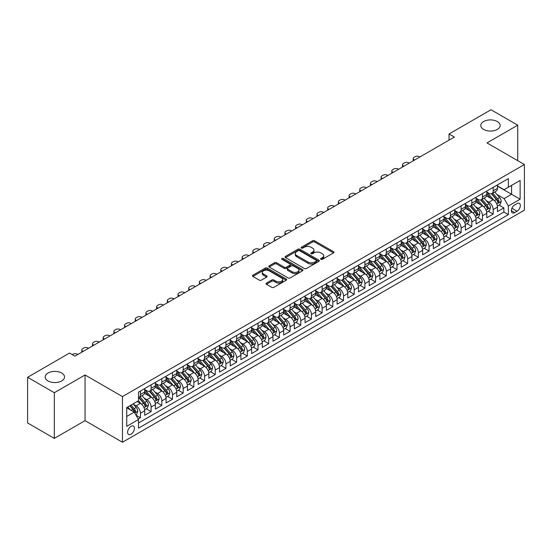 <?xml version="1.0" encoding="UTF-8"?>
<svg xmlns="http://www.w3.org/2000/svg" width="552" height="552" viewBox="0 0 552 552"><rect width="100%" height="100%" fill="white"/><g stroke="black" fill="none" stroke-linecap="round" stroke-linejoin="round"><path stroke-width="0.83" d="M320.898 259.337A1.042 0.6 0 0 0 322.368 259.337L333.518 252.906A1.483 0.856 0 0 0 333.953 252.298A1.483 0.856 0 0 0 333.518 251.691L314.633 240.789A1.483 0.856 0 0 0 312.529 240.789L301.385 247.22A1.042 0.6 0 0 0 301.082 247.648A1.042 0.6 0 0 0 301.385 248.069A1.042 0.6 0 0 0 302.855 248.069L304.297 247.241A4.747 2.739 0 0 1 311.011 247.241L312.584 248.145A4.747 2.739 0 0 1 313.978 250.084A4.747 2.739 0 0 1 312.584 252.022L311.142 252.857A1.042 0.6 0 0 0 310.838 253.278A1.042 0.6 0 0 0 311.142 253.706A1.042 0.6 0 0 0 312.611 253.706L314.053 252.871A4.747 2.739 0 0 1 320.767 252.871L322.34 253.782A4.747 2.739 0 0 1 323.734 255.721A4.747 2.739 0 0 1 322.34 257.66L320.898 258.488A1.042 0.6 0 0 0 320.595 258.916A1.042 0.6 0 0 0 320.898 259.337L320.898 258.488M61.7 373.035A9.674 5.589 0 0 0 51.157 371.82A9.674 5.589 0 0 0 45.181 376.981A9.674 5.589 0 0 0 48.017 380.935A9.674 5.589 0 0 0 58.56 382.143A9.674 5.589 0 0 0 64.536 376.981A9.674 5.589 0 0 0 61.7 373.035M497.304 121.543A9.674 5.589 0 0 0 486.76 120.329A9.674 5.589 0 0 0 480.785 125.49A9.674 5.589 0 0 0 483.621 129.437A9.674 5.589 0 0 0 494.164 130.651A9.674 5.589 0 0 0 500.133 125.49A9.674 5.589 0 0 0 497.304 121.543M131.024 434.224A4.837 2.794 120 0 0 134.184 429.96A4.837 2.794 120 0 0 133.439 426.082A4.837 2.794 120 0 0 131.024 426.323A4.837 2.794 120 0 0 127.864 430.588A4.837 2.794 120 0 0 128.602 434.465A4.837 2.794 120 0 0 131.024 434.224M266.471 283.072A1.483 0.856 0 0 0 266.036 283.673A1.483 0.856 0 0 0 266.471 284.28L271.77 287.344A1.483 0.856 0 0 0 273.868 287.344L286.246 280.195A1.483 0.856 0 0 0 286.681 279.588A1.483 0.856 0 0 0 286.246 278.981L267.361 268.079A1.483 0.856 0 0 0 265.264 268.079L252.885 275.227A1.483 0.856 0 0 0 252.45 275.834A1.483 0.856 0 0 0 252.885 276.435L259.281 280.133A1.483 0.856 0 0 0 261.379 280.133L266.678 277.076A1.483 0.856 0 0 0 267.113 276.469A1.483 0.856 0 0 0 266.678 275.862L263.504 274.027A3.967 2.291 0 0 1 262.345 272.412A3.967 2.291 0 0 1 264.794 270.294A3.967 2.291 0 0 1 269.121 270.79L281.554 277.966A3.967 2.291 0 0 1 282.714 279.588A3.967 2.291 0 0 1 280.264 281.706A3.967 2.291 0 0 1 275.938 281.209L273.868 280.009A1.483 0.856 0 0 0 271.77 280.009L266.471 283.072L266.471 284.28L271.77 281.244L271.77 280.009M85.056 374.974L54.324 392.72L27.6 377.292L27.6 422.963L54.324 438.392L85.056 420.645L122.468 442.249L122.468 396.577L85.056 374.974L85.056 420.645M517.721 160.666L517.721 125.18L486.988 142.927L524.4 164.524L122.468 396.577M517.721 125.18L490.997 109.751L449.038 133.977L449.038 140.146M27.6 377.292L69.559 353.066L74.899 356.15L454.386 137.062L449.038 133.977M304.4 268.5A1.483 0.856 0 0 0 306.498 268.5L318.877 261.351A1.483 0.856 0 0 0 319.311 260.744A1.483 0.856 0 0 0 318.877 260.144L299.991 249.235A1.483 0.856 0 0 0 297.894 249.235L285.515 256.383A1.483 0.856 0 0 0 285.08 256.99A1.483 0.856 0 0 0 285.515 257.598L304.4 268.5M282.307 259.564A1.042 0.6 0 0 1 283.362 259.709L283.362 258.474L302.565 269.562A1.483 0.856 0 0 1 303 270.169A1.483 0.856 0 0 1 302.565 270.77L290.179 277.918A1.483 0.856 0 0 1 288.082 277.918L269.197 267.016L274.496 263.98L274.496 262.745L269.197 265.809A1.483 0.856 0 0 0 268.762 266.409A1.483 0.856 0 0 0 269.197 267.016L269.197 265.809M274.496 263.98A1.483 0.856 0 0 1 276.593 263.98L276.593 262.745A1.483 0.856 0 0 0 274.496 262.745M276.593 262.745L284.252 267.168A1.483 0.856 0 0 0 286.35 267.168L289.869 265.139A1.483 0.856 0 0 0 290.304 264.532A1.483 0.856 0 0 0 289.869 263.925L281.893 259.323A1.042 0.6 0 0 1 281.589 258.902A1.042 0.6 0 0 1 282.231 258.343A1.042 0.6 0 0 1 283.362 258.474M138.214 419.03L140.429 417.747L135.992 415.187M133.467 404.285L136.151 405.837A6.044 3.491 60 0 1 140.429 413.241L144.707 410.771L144.707 415.276L151.117 411.578L146.252 408.77M144.162 398.116L146.846 399.662A6.044 3.491 60 0 1 151.117 407.072L155.395 404.602L155.395 409.108L161.805 405.403L156.947 402.594M154.85 391.941L157.534 393.493A6.044 3.491 60 0 1 161.805 400.897L166.083 398.427L166.083 402.932L172.5 399.234L167.635 396.426M165.538 385.772L168.222 387.318A6.044 3.491 60 0 1 172.5 394.728L176.771 392.258L176.771 396.764L183.188 393.058L178.324 390.25M176.226 379.597L178.91 381.149A6.044 3.491 60 0 1 183.188 388.553L187.466 386.083L187.466 390.588L193.876 386.89L189.012 384.082M186.914 373.428L189.598 374.974A6.044 3.491 60 0 1 193.876 382.384L198.154 379.914L198.154 384.42L204.564 380.714L199.7 377.906M197.609 367.252L200.293 368.805A6.044 3.491 60 0 1 204.564 376.209L208.842 373.745L208.842 378.251L215.259 374.546L210.395 371.737M208.297 361.084L210.981 362.636A6.044 3.491 60 0 1 215.259 370.04L219.53 367.57L219.53 372.076L225.947 368.37L221.083 365.562M218.985 354.915L221.669 356.461A6.044 3.491 60 0 1 225.947 363.871L230.218 361.401L230.218 365.907L236.635 362.202L231.771 359.393M229.673 348.74L232.357 350.292A6.044 3.491 60 0 1 236.635 357.696L240.913 355.226L240.913 359.731L247.324 356.033L242.459 353.225M240.368 342.571L243.052 344.117A6.044 3.491 60 0 1 247.324 351.527L251.602 349.057L251.602 353.563L258.012 349.858L253.154 347.049M251.056 336.396L253.741 337.948A6.044 3.491 60 0 1 258.012 345.352L262.29 342.882L262.29 347.387L268.707 343.689L263.842 340.881M261.745 330.227L264.429 331.773A6.044 3.491 60 0 1 268.707 339.183L272.978 336.713L272.978 341.219L279.395 337.513L274.53 334.705M272.433 324.052L275.117 325.604A6.044 3.491 60 0 1 279.395 333.008L283.673 330.544L283.673 335.05L290.083 331.345L285.218 328.537M283.121 317.883L285.805 319.435A6.044 3.491 60 0 1 290.083 326.839L294.361 324.369L294.361 328.875L300.771 325.169L295.906 322.361M293.816 311.714L296.5 313.26A6.044 3.491 60 0 1 300.771 320.664L305.049 318.2L305.049 322.706L311.466 319.001L306.601 316.192M304.504 305.539L307.188 307.091A6.044 3.491 60 0 1 311.466 314.495L315.737 312.025L315.737 316.531L322.154 312.832L317.29 310.024M315.192 299.37L317.876 300.916A6.044 3.491 60 0 1 322.154 308.327L326.425 305.856L326.425 310.362L332.842 306.657L327.978 303.848M325.88 293.195L328.564 294.747A6.044 3.491 60 0 1 332.842 302.151L337.12 299.681L337.12 304.186L343.53 300.488L338.666 297.68M336.575 287.026L339.259 288.572A6.044 3.491 60 0 1 343.53 295.982L347.808 293.512L347.808 298.018L354.218 294.313L349.361 291.504M347.263 280.851L349.947 282.403A6.044 3.491 60 0 1 354.218 289.807L358.496 287.344L358.496 291.842L364.913 288.144L360.049 285.336M357.951 274.682L360.635 276.235A6.044 3.491 60 0 1 364.913 283.638L369.184 281.168L369.184 285.674L375.601 281.968L370.737 279.16M368.639 268.513L371.323 270.059A6.044 3.491 60 0 1 375.601 277.463L379.879 275L379.879 279.505L386.29 275.8L381.425 272.992M379.327 262.338L382.012 263.89A6.044 3.491 60 0 1 386.29 271.294L390.568 268.824L390.568 273.33L396.978 269.631L392.113 266.823M390.022 256.169L392.707 257.715A6.044 3.491 60 0 1 396.978 265.126L401.256 262.655L401.256 267.161L407.673 263.456L402.808 260.647M400.711 249.994L403.395 251.546A6.044 3.491 60 0 1 407.673 258.95L411.944 256.48L411.944 260.986L418.361 257.287L413.496 254.479M411.399 243.825L414.083 245.371A6.044 3.491 60 0 1 418.361 252.781L422.632 250.311L422.632 254.817L429.049 251.112L424.184 248.303M422.087 237.65L424.771 239.202A6.044 3.491 60 0 1 429.049 246.606L433.327 244.143L433.327 248.642L439.737 244.943L434.872 242.135M432.782 231.481L435.459 233.034A6.044 3.491 60 0 1 439.737 240.437L444.015 237.967L444.015 242.473L450.425 238.768L445.561 235.959M443.47 225.313L446.154 226.858A6.044 3.491 60 0 1 450.425 234.262L454.703 231.799L454.703 236.304L461.12 232.599L456.256 229.791M454.158 219.137L456.842 220.69A6.044 3.491 60 0 1 461.12 228.093L465.391 225.623L465.391 230.129L471.808 226.423L466.944 223.622M464.846 212.968L467.53 214.514A6.044 3.491 60 0 1 471.808 221.925L476.086 219.454L476.086 223.96L482.496 220.255L477.632 217.447M475.534 206.793L478.218 208.345A6.044 3.491 60 0 1 482.496 215.749L486.774 213.279L486.774 217.785L493.184 214.086L493.184 209.581A6.044 3.491 -120 0 0 488.913 202.17L486.229 200.624M488.32 211.278L493.184 214.086M144.707 410.771A6.044 3.491 -120 0 0 140.429 403.367L137.22 401.518M155.395 404.602A6.044 3.491 -120 0 0 151.117 397.192L144.507 393.376M166.083 398.427A6.044 3.491 -120 0 0 161.805 391.023L155.195 387.207M176.771 392.258A6.044 3.491 -120 0 0 172.5 384.854L165.89 381.032M187.466 386.083A6.044 3.491 -120 0 0 183.188 378.679L176.578 374.863M198.154 379.914A6.044 3.491 -120 0 0 193.876 372.51L187.266 368.695M208.842 373.745A6.044 3.491 -120 0 0 204.564 366.335L197.954 362.519M219.53 367.57A6.044 3.491 -120 0 0 215.259 360.166L208.642 356.351M230.218 361.401A6.044 3.491 -120 0 0 225.947 353.991L219.337 350.175M240.913 355.226A6.044 3.491 -120 0 0 236.635 347.822L230.025 344.006M251.602 349.057A6.044 3.491 -120 0 0 247.324 341.653L240.713 337.831M262.29 342.882A6.044 3.491 -120 0 0 258.012 335.478L251.401 331.662M272.978 336.713A6.044 3.491 -120 0 0 268.707 329.309L262.096 325.494M283.673 330.544A6.044 3.491 -120 0 0 279.395 323.134L272.785 319.318M294.361 324.369A6.044 3.491 -120 0 0 290.083 316.965L283.473 313.15M305.049 318.2A6.044 3.491 -120 0 0 300.771 310.79L294.161 306.974M315.737 312.025A6.044 3.491 -120 0 0 311.466 304.621L304.849 300.805M326.425 305.856A6.044 3.491 -120 0 0 322.154 298.453L315.544 294.63M337.12 299.681A6.044 3.491 -120 0 0 332.842 292.277L326.232 288.461M347.808 293.512A6.044 3.491 -120 0 0 343.53 286.108L336.92 282.293M358.496 287.344A6.044 3.491 -120 0 0 354.218 279.933L347.608 276.117M369.184 281.168A6.044 3.491 -120 0 0 364.913 273.764L358.303 269.949M379.879 275A6.044 3.491 -120 0 0 375.601 267.589L368.991 263.773M390.568 268.824A6.044 3.491 -120 0 0 386.29 261.42L379.679 257.605M401.256 262.655A6.044 3.491 -120 0 0 396.978 255.245L390.367 251.429M411.944 256.48A6.044 3.491 -120 0 0 407.673 249.076L401.056 245.26M422.632 250.311A6.044 3.491 -120 0 0 418.361 242.908L411.751 239.085M433.327 244.143A6.044 3.491 -120 0 0 429.049 236.732L422.439 232.916M444.015 237.967A6.044 3.491 -120 0 0 439.737 230.563L433.127 226.748M454.703 231.799A6.044 3.491 -120 0 0 450.425 224.388L443.815 220.572M465.391 225.623A6.044 3.491 -120 0 0 461.12 218.219L454.51 214.404M476.086 219.454A6.044 3.491 -120 0 0 471.808 212.044L465.198 208.228M486.774 213.279A6.044 3.491 -120 0 0 482.496 205.875L475.886 202.06M517.024 203.591L514.671 204.951A4.685 2.705 120 0 0 511.614 209.077A4.685 2.705 120 0 0 512.332 212.837A4.685 2.705 120 0 0 514.671 212.603L517.024 211.243A4.685 2.705 120 0 0 520.087 207.117A4.685 2.705 120 0 0 519.37 203.357A4.685 2.705 120 0 0 517.024 203.591M122.468 442.249L524.4 210.195L524.4 164.524M126.746 416.449L134.226 412.13L138.504 419.534L138.504 428.179L508.364 214.638L508.364 205.999L504.086 198.596L496.917 194.449M138.504 419.534L126.746 426.323L126.746 407.562L138.504 400.773L138.504 392.134L508.364 178.6L508.364 187.238L520.122 180.449L520.122 199.21L508.364 205.999M144.707 389.539L146.846 390.775A6.044 3.491 60 0 0 149.868 391.078L154.139 388.608A6.044 3.491 -120 0 0 155.395 385.841L155.395 382.384M155.395 383.371L157.534 384.606A6.044 3.491 60 0 0 160.556 384.903L164.834 382.432A6.044 3.491 -120 0 0 166.083 379.666L166.083 376.209M166.083 377.195L168.222 378.43A6.044 3.491 60 0 0 171.244 378.734L175.522 376.264A6.044 3.491 -120 0 0 176.771 373.497L176.771 370.04M176.771 371.027L178.91 372.262A6.044 3.491 60 0 0 181.932 372.559L186.21 370.095A6.044 3.491 -120 0 0 187.466 367.322L187.466 363.865M187.466 364.858L189.598 366.086A6.044 3.491 60 0 0 192.627 366.39L196.898 363.92A6.044 3.491 -120 0 0 198.154 361.153L198.154 357.696M198.154 358.683L200.293 359.918A6.044 3.491 60 0 0 203.315 360.214L207.593 357.751A6.044 3.491 -120 0 0 208.842 354.977L208.842 351.527M208.842 352.514L210.981 353.749A6.044 3.491 60 0 0 214.003 354.046L218.281 351.576A6.044 3.491 -120 0 0 219.53 348.809L219.53 345.352M219.53 346.339L221.669 347.574A6.044 3.491 60 0 0 224.692 347.877L228.97 345.407A6.044 3.491 -120 0 0 230.218 342.64L230.218 339.183M230.218 340.17L232.357 341.405A6.044 3.491 60 0 0 235.38 341.702L239.658 339.232A6.044 3.491 -120 0 0 240.913 336.465L240.913 333.008M240.913 333.994L243.052 335.23A6.044 3.491 60 0 0 246.075 335.533L250.346 333.063A6.044 3.491 -120 0 0 251.602 330.296L251.602 326.839M251.602 327.826L253.741 329.061A6.044 3.491 60 0 0 256.763 329.358L261.041 326.894A6.044 3.491 -120 0 0 262.29 324.121L262.29 320.664M262.29 321.657L264.429 322.885A6.044 3.491 60 0 0 267.451 323.189L271.729 320.719A6.044 3.491 -120 0 0 272.978 317.952L272.978 314.495M272.978 315.482L275.117 316.717A6.044 3.491 60 0 0 278.139 317.014L282.417 314.55A6.044 3.491 -120 0 0 283.673 311.776L283.673 308.327M283.673 309.313L285.805 310.548A6.044 3.491 60 0 0 288.834 310.845L293.105 308.375A6.044 3.491 -120 0 0 294.361 305.608L294.361 302.151M294.361 303.138L296.5 304.373A6.044 3.491 60 0 0 299.522 304.676L303.793 302.206A6.044 3.491 -120 0 0 305.049 299.439L305.049 295.982M305.049 296.969L307.188 298.204A6.044 3.491 60 0 0 310.21 298.501L314.488 296.031A6.044 3.491 -120 0 0 315.737 293.264L315.737 289.807M315.737 290.794L317.876 292.029A6.044 3.491 60 0 0 320.898 292.332L325.176 289.862A6.044 3.491 -120 0 0 326.425 287.095L326.425 283.638M326.425 284.625L328.564 285.86A6.044 3.491 60 0 0 331.586 286.157L335.864 283.687A6.044 3.491 -120 0 0 337.12 280.92L337.12 277.463M337.12 278.456L339.259 279.685A6.044 3.491 60 0 0 342.281 279.988L346.552 277.518A6.044 3.491 -120 0 0 347.808 274.751L347.808 271.294M347.808 272.281L349.947 273.516A6.044 3.491 60 0 0 352.969 273.813L357.247 271.349A6.044 3.491 -120 0 0 358.496 268.576L358.496 265.126M358.496 266.112L360.635 267.347A6.044 3.491 60 0 0 363.658 267.644L367.936 265.174A6.044 3.491 -120 0 0 369.184 262.407L369.184 258.95M369.184 259.937L371.323 261.172A6.044 3.491 60 0 0 374.346 261.475L378.624 259.005A6.044 3.491 -120 0 0 379.879 256.238L379.879 252.781M379.879 253.768L382.012 255.003A6.044 3.491 60 0 0 385.041 255.3L389.312 252.83A6.044 3.491 -120 0 0 390.568 250.063L390.568 246.606M390.568 247.593L392.707 248.828A6.044 3.491 60 0 0 395.729 249.131L400 246.661A6.044 3.491 -120 0 0 401.256 243.894L401.256 240.437M401.256 241.424L403.395 242.659A6.044 3.491 60 0 0 406.417 242.956L410.695 240.486A6.044 3.491 -120 0 0 411.944 237.719L411.944 234.262M411.944 235.249L414.083 236.484A6.044 3.491 60 0 0 417.105 236.787L421.383 234.317A6.044 3.491 -120 0 0 422.632 231.55L422.632 228.093M422.632 229.08L424.771 230.315A6.044 3.491 60 0 0 427.793 230.612L432.071 228.148A6.044 3.491 -120 0 0 433.327 225.375L433.327 221.918M433.327 222.911L435.459 224.147A6.044 3.491 60 0 0 438.488 224.443L442.759 221.973A6.044 3.491 -120 0 0 444.015 219.206L444.015 215.749M444.015 216.736L446.154 217.971A6.044 3.491 60 0 0 449.176 218.268L453.454 215.804A6.044 3.491 -120 0 0 454.703 213.037L454.703 209.581M454.703 210.567L456.842 211.802A6.044 3.491 60 0 0 459.864 212.099L464.142 209.629A6.044 3.491 -120 0 0 465.391 206.862L465.391 203.405M465.391 204.392L467.53 205.627A6.044 3.491 60 0 0 470.552 205.93L474.83 203.46A6.044 3.491 -120 0 0 476.086 200.693L476.086 197.237M476.086 198.223L478.218 199.458A6.044 3.491 60 0 0 481.247 199.755L485.518 197.285A6.044 3.491 -120 0 0 486.774 194.518L486.774 191.061M138.504 422.991L503.872 212.044L503.872 207.911L497.462 211.616L497.462 207.11A6.044 3.491 -120 0 0 493.184 199.707L486.574 195.884M486.774 192.048L488.913 193.283A6.044 3.491 -120 0 0 491.935 193.586A6.044 3.491 -120 0 0 493.184 190.82L493.184 187.363M491.935 193.586L496.207 191.116A6.044 3.491 -120 0 0 497.462 188.349L497.462 184.892M140.429 391.023L140.429 394.48A6.044 3.491 60 0 1 139.18 397.247A6.044 3.491 60 0 1 138.504 397.488M139.18 397.247L143.451 394.777A6.044 3.491 -120 0 0 144.707 392.01L144.707 388.553M151.117 384.854L151.117 388.304A6.044 3.491 60 0 1 149.868 391.078M161.805 378.679L161.805 382.136A6.044 3.491 60 0 1 160.556 384.903M172.5 372.51L172.5 375.967A6.044 3.491 60 0 1 171.244 378.734M183.188 366.335L183.188 369.792A6.044 3.491 60 0 1 181.932 372.559M193.876 360.166L193.876 363.623A6.044 3.491 60 0 1 192.627 366.39M204.564 353.991L204.564 357.448A6.044 3.491 60 0 1 203.315 360.214M215.259 347.822L215.259 351.279A6.044 3.491 60 0 1 214.003 354.046M225.947 341.653L225.947 345.103A6.044 3.491 60 0 1 224.692 347.877M236.635 335.478L236.635 338.935A6.044 3.491 60 0 1 235.38 341.702M247.324 329.309L247.324 332.766A6.044 3.491 60 0 1 246.075 335.533M258.012 323.134L258.012 326.591A6.044 3.491 60 0 1 256.763 329.358M268.707 316.965L268.707 320.422A6.044 3.491 60 0 1 267.451 323.189M279.395 310.79L279.395 314.247A6.044 3.491 60 0 1 278.139 317.014M290.083 304.621L290.083 308.078A6.044 3.491 60 0 1 288.834 310.845M300.771 298.446L300.771 301.903A6.044 3.491 60 0 1 299.522 304.676M311.466 292.277L311.466 295.734A6.044 3.491 60 0 1 310.21 298.501M322.154 286.108L322.154 289.558A6.044 3.491 60 0 1 320.898 292.332M332.842 279.933L332.842 283.39A6.044 3.491 60 0 1 331.586 286.157M343.53 273.764L343.53 277.221A6.044 3.491 60 0 1 342.281 279.988M354.218 267.589L354.218 271.046A6.044 3.491 60 0 1 352.969 273.813M364.913 261.42L364.913 264.877A6.044 3.491 60 0 1 363.658 267.644M375.601 255.245L375.601 258.702A6.044 3.491 60 0 1 374.346 261.475M386.29 249.076L386.29 252.533A6.044 3.491 60 0 1 385.041 255.3M396.978 242.908L396.978 246.358A6.044 3.491 60 0 1 395.729 249.131M407.673 236.732L407.673 240.189A6.044 3.491 60 0 1 406.417 242.956M418.361 230.563L418.361 234.02A6.044 3.491 60 0 1 417.105 236.787M429.049 224.388L429.049 227.845A6.044 3.491 60 0 1 427.793 230.612M439.737 218.219L439.737 221.676A6.044 3.491 60 0 1 438.488 224.443M450.425 212.044L450.425 215.501A6.044 3.491 60 0 1 449.176 218.268M461.12 205.875L461.12 209.332A6.044 3.491 60 0 1 459.864 212.099M471.808 199.707L471.808 203.157A6.044 3.491 60 0 1 470.552 205.93M482.496 193.531L482.496 196.988A6.044 3.491 60 0 1 481.247 199.755M482.496 215.749L482.496 220.255M471.808 221.925L471.808 226.423M461.12 228.093L461.12 232.599M450.425 234.262L450.425 238.768M439.737 240.437L439.737 244.943M429.049 246.606L429.049 251.112M418.361 252.781L418.361 257.287M407.673 258.95L407.673 263.456M396.978 265.126L396.978 269.631M386.29 271.294L386.29 275.8M375.601 277.463L375.601 281.968M364.913 283.638L364.913 288.144M354.218 289.807L354.218 294.313M343.53 295.982L343.53 300.488M332.842 302.151L332.842 306.657M322.154 308.327L322.154 312.832M311.466 314.495L311.466 319.001M300.771 320.664L300.771 325.169M290.083 326.839L290.083 331.345M279.395 333.008L279.395 337.513M268.707 339.183L268.707 343.689M258.012 345.352L258.012 349.858M247.324 351.527L247.324 356.033M236.635 357.696L236.635 362.202M225.947 363.871L225.947 368.37M215.259 370.04L215.259 374.546M204.564 376.209L204.564 380.714M193.876 382.384L193.876 386.89M183.188 388.553L183.188 393.058M172.5 394.728L172.5 399.234M161.805 400.897L161.805 405.403M151.117 407.072L151.117 411.578M140.429 413.241L140.429 417.747M134.226 412.13L126.746 407.811M504.086 198.596L511.573 194.269L511.573 185.382L520.122 180.449M497.462 186.127L520.122 199.21M497.462 185.879L504.086 189.709L508.364 187.238M54.324 392.72L54.324 438.392M499.015 205.102L503.872 207.911M503.872 212.044L508.364 214.638M321.312 259.488L322.34 258.895A4.747 2.739 0 0 0 323.734 256.956L323.734 255.721M313.978 250.084L313.978 251.319A4.747 2.739 0 0 1 312.584 253.258L311.556 253.851M333.518 251.691L333.518 252.906L314.633 242.024A1.483 0.856 0 0 0 312.529 242.024L301.799 248.221M318.863 261.365L299.991 250.47A1.483 0.856 0 0 0 297.894 250.47L285.536 257.611L285.515 256.383M316.255 261.172A1.042 0.6 0 0 0 316.558 260.744A1.042 0.6 0 0 0 316.255 260.323L299.681 250.753A1.042 0.6 0 0 0 298.211 250.753L296.686 251.629A4.747 2.739 0 0 0 295.299 253.568A4.747 2.739 0 0 0 296.686 255.507L308.023 262.048A4.747 2.739 0 0 0 314.737 262.048L316.255 261.172L316.255 262.407A1.042 0.6 0 0 0 316.558 261.979L316.558 260.744M295.299 253.568L295.299 254.803A4.747 2.739 0 0 0 296.686 256.742L296.686 255.507M316.255 262.407L314.737 263.283A4.747 2.739 0 0 1 308.023 263.283L296.686 256.742M276.593 263.98L284.252 268.403A1.483 0.856 0 0 0 286.35 268.403L289.869 266.375A1.483 0.856 0 0 0 290.304 265.767L290.304 264.532M283.362 259.709L302.544 270.784M292.201 271.757A3.967 2.291 0 0 0 296.527 272.253A3.967 2.291 0 0 0 298.977 270.135A3.967 2.291 0 0 0 297.818 268.513L293.436 265.988A1.483 0.856 0 0 0 291.339 265.988L287.82 268.017A1.483 0.856 0 0 0 287.385 268.624A1.483 0.856 0 0 0 287.82 269.231L292.201 271.757L292.201 272.992A3.967 2.291 0 0 0 296.527 273.488A3.967 2.291 0 0 0 298.977 271.37L298.977 270.135M287.385 268.624L287.385 269.859A1.483 0.856 0 0 0 287.82 270.459L287.82 269.231M292.201 272.992L287.82 270.459M282.714 279.588L282.714 280.823A3.967 2.291 0 0 1 280.264 282.941A3.967 2.291 0 0 1 275.938 282.445L273.868 281.244A1.483 0.856 0 0 0 271.77 281.244M262.345 272.412L262.345 273.64A3.967 2.291 0 0 0 263.504 275.262L263.504 274.027M266.657 277.083L263.504 275.262M286.226 280.202L267.361 269.314A1.483 0.856 0 0 0 265.264 269.314L252.899 276.448L252.885 275.227M497.373 206.048L500.133 204.454L501.202 201.37A4.009 2.311 -120 0 0 499.643 197.609L494.758 191.951M414.566 160.052L414.083 159.776A3.022 1.746 -0 0 1 413.2 158.541A3.022 1.746 -0 0 1 414.083 157.306L415.152 156.685A3.022 1.746 -0 0 1 419.43 156.685L419.906 156.968M493.778 200.093L487.989 193.386A11.564 6.679 -120 0 0 486.774 192.117M490.604 198.209L487.361 194.463A9.598 5.541 -120 0 0 486.774 193.814M491.39 193.8L496.331 199.52A4.009 2.311 60 0 1 497.759 202.28C498.359 203.088 498.787 202.839 499.042 201.542A4.009 2.311 -120 0 0 497.614 198.782L492.729 193.124M491.68 193.711L496.986 199.852A2.042 1.18 60 0 1 497.504 200.652L499.042 201.542M497.759 202.28L498.049 202.756M486.685 212.223L489.445 210.629L490.514 207.538A4.009 2.311 -120 0 0 488.955 203.778L484.069 198.127M403.871 166.221L403.395 165.945A3.022 1.746 -0 0 1 402.505 164.71A3.022 1.746 -0 0 1 403.395 163.475L404.464 162.861A3.022 1.746 -0 0 1 408.735 162.861L409.218 163.137M483.09 206.269L477.301 199.562A11.564 6.679 -120 0 0 476.086 198.285M479.916 204.385L476.673 200.631A9.598 5.541 -120 0 0 476.086 199.99M480.702 199.976L485.643 205.696A4.009 2.311 60 0 1 487.071 208.456C487.671 209.256 488.099 209.015 488.347 207.711A4.009 2.311 -120 0 0 486.919 204.951L482.041 199.3M480.992 199.879L486.298 206.027A2.042 1.18 60 0 1 486.816 206.827L488.347 207.711M487.071 208.456L487.361 208.925M475.99 218.392L478.756 216.798L479.826 213.714A4.009 2.311 -120 0 0 478.267 209.953L473.381 204.295M393.183 172.396L392.707 172.114A3.022 1.746 -0 0 1 391.816 170.885A3.022 1.746 -0 0 1 392.707 169.65L393.776 169.029A3.022 1.746 -0 0 1 398.047 169.029L398.53 169.305M472.402 212.437L466.606 205.73A11.564 6.679 -120 0 0 465.391 204.461M469.228 210.553L465.985 206.807A9.598 5.541 -120 0 0 465.391 206.158M470.007 206.144L474.948 211.864A4.009 2.311 60 0 1 476.376 214.624C476.983 215.432 477.411 215.183 477.659 213.886A4.009 2.311 -120 0 0 476.231 211.126L471.346 205.468M470.297 206.055L475.61 212.196A2.042 1.18 60 0 1 476.121 212.996L477.659 213.886M476.376 214.624L476.673 215.101M465.301 224.567L468.068 222.973L469.131 219.882A4.009 2.311 -120 0 0 467.572 216.122L462.693 210.471M382.495 178.565L382.012 178.289A3.022 1.746 -0 0 1 381.128 177.054A3.022 1.746 -0 0 1 382.012 175.819L383.081 175.205A3.022 1.746 -0 0 1 387.359 175.205L387.842 175.481M461.713 218.613L455.917 211.906A11.564 6.679 -120 0 0 454.703 210.629M458.533 216.729L455.296 212.975A9.598 5.541 -120 0 0 454.703 212.334M459.319 212.32L464.26 218.033A4.009 2.311 60 0 1 465.688 220.793C466.288 221.6 466.716 221.352 466.971 220.055A4.009 2.311 -120 0 0 465.543 217.295L460.658 211.644M459.609 212.223L464.922 218.371A2.042 1.18 60 0 1 465.433 219.165L466.971 220.055M465.688 220.793L465.978 221.269M454.613 230.736L457.373 229.142L458.443 226.058A4.009 2.311 -120 0 0 456.883 222.297L451.998 216.639M371.806 184.741L371.323 184.458A3.022 1.746 -0 0 1 370.44 183.223A3.022 1.746 -0 0 1 371.323 181.994L372.393 181.373A3.022 1.746 -0 0 1 376.671 181.373L377.147 181.649M451.018 224.781L445.229 218.075A11.564 6.679 -120 0 0 444.015 216.805M447.844 222.898L444.608 219.151A9.598 5.541 -120 0 0 444.015 218.502M448.631 218.488L453.571 224.209A4.009 2.311 60 0 1 455 226.969C455.6 227.776 456.028 227.527 456.283 226.23A4.009 2.311 -120 0 0 454.855 223.47L449.97 217.812M448.921 218.392L454.227 224.54A2.042 1.18 60 0 1 454.744 225.34L456.283 226.23M455 226.969L455.29 227.445M443.925 236.911L446.685 235.311L447.755 232.226A4.009 2.311 -120 0 0 446.195 228.466L441.31 222.815M361.118 190.909L360.635 190.633A3.022 1.746 -0 0 1 359.752 189.398A3.022 1.746 -0 0 1 360.635 188.163L361.705 187.549A3.022 1.746 -0 0 1 365.983 187.549L366.459 187.825M440.33 230.95L434.541 224.243A11.564 6.679 -120 0 0 433.327 222.973M437.156 229.073L433.913 225.319A9.598 5.541 -120 0 0 433.327 224.678M437.943 224.657L442.883 230.377A4.009 2.311 60 0 1 444.312 233.137C444.912 233.944 445.34 233.696 445.595 232.399A4.009 2.311 -120 0 0 444.167 229.639L439.282 223.981M438.233 224.567L443.539 230.715A2.042 1.18 60 0 1 444.056 231.509L445.595 232.399M444.312 233.137L444.601 233.613M433.237 243.08L435.997 241.486L437.067 238.402A4.009 2.311 -120 0 0 435.507 234.635L430.622 228.983M350.423 197.078L349.947 196.802A3.022 1.746 -0 0 1 349.057 195.567A3.022 1.746 -0 0 1 349.947 194.332L351.017 193.717A3.022 1.746 -0 0 1 355.288 193.717L355.771 193.993M429.642 237.125L423.853 230.419A11.564 6.679 -120 0 0 422.632 229.149M426.468 235.242L423.225 231.488A9.598 5.541 -120 0 0 422.632 230.846M427.255 230.833L432.188 236.553A4.009 2.311 60 0 1 433.617 239.313C434.224 240.113 434.652 239.872 434.9 238.567A4.009 2.311 -120 0 0 433.472 235.807L428.593 230.156M427.545 230.736L432.851 236.884A2.042 1.18 60 0 1 433.361 237.684L434.9 238.567M433.617 239.313L433.913 239.789M422.542 249.249L425.309 247.655L426.379 244.57A4.009 2.311 -120 0 0 424.812 240.81L419.934 235.152M339.735 203.253L339.259 202.977A3.022 1.746 -0 0 1 338.369 201.742A3.022 1.746 -0 0 1 339.259 200.507L340.322 199.886A3.022 1.746 -0 0 1 344.6 199.886L345.083 200.169M418.954 243.294L413.158 236.587A11.564 6.679 -120 0 0 411.944 235.318M415.773 241.417L412.537 237.664A9.598 5.541 -120 0 0 411.944 237.015M416.56 237.001L421.5 242.721A4.009 2.311 60 0 1 422.929 245.481C423.529 246.289 423.957 246.04 424.212 244.743A4.009 2.311 -120 0 0 422.784 241.983L417.898 236.325M416.85 236.911L422.163 243.052A2.042 1.18 60 0 1 422.673 243.853L424.212 244.743M422.929 245.481L423.218 245.957M411.854 255.424L414.621 253.83L415.684 250.746A4.009 2.311 -120 0 0 414.124 246.979L409.239 241.327M329.047 209.422L328.564 209.146A3.022 1.746 -0 0 1 327.681 207.911A3.022 1.746 -0 0 1 328.564 206.676L329.634 206.062A3.022 1.746 -0 0 1 333.912 206.062L334.395 206.338M408.266 249.469L402.47 242.763A11.564 6.679 -120 0 0 401.256 241.493M405.085 247.586L401.849 243.832A9.598 5.541 -120 0 0 401.256 243.19M405.872 243.177L410.812 248.897A4.009 2.311 60 0 1 412.24 251.657C412.841 252.457 413.269 252.216 413.524 250.912A4.009 2.311 -120 0 0 412.096 248.152L407.21 242.5M406.162 243.08L411.468 249.228A2.042 1.18 60 0 1 411.985 250.028L413.524 250.912M412.24 251.657L412.53 252.126M401.166 261.593L403.926 259.999L404.995 256.915A4.009 2.311 -120 0 0 403.436 253.154L398.551 247.496M318.359 215.597L317.876 215.321A3.022 1.746 -0 0 1 316.993 214.086A3.022 1.746 -0 0 1 317.876 212.851L318.946 212.23A3.022 1.746 -0 0 1 323.224 212.23L323.7 212.506M397.571 255.638L391.782 248.931A11.564 6.679 -120 0 0 390.568 247.662M394.397 253.754L391.154 250.008A9.598 5.541 -120 0 0 390.568 249.359M395.184 249.345L400.124 255.065A4.009 2.311 60 0 1 401.552 257.825C402.153 258.633 402.58 258.384 402.836 257.087A4.009 2.311 -120 0 0 401.407 254.327L396.522 248.669M395.473 249.256L400.78 255.397A2.042 1.18 60 0 1 401.297 256.197L402.836 257.087M401.552 257.825L401.842 258.301M390.478 267.768L393.238 266.174L394.307 263.083A4.009 2.311 -120 0 0 392.748 259.323L387.863 253.672M307.671 221.766L307.188 221.49A3.022 1.746 -0 0 1 306.305 220.255A3.022 1.746 -0 0 1 307.188 219.02L308.257 218.406A3.022 1.746 -0 0 1 312.529 218.406L313.012 218.682M386.883 261.814L381.094 255.107A11.564 6.679 -120 0 0 379.879 253.83M383.709 259.93L380.466 256.176A9.598 5.541 -120 0 0 379.879 255.535M384.496 255.521L389.436 261.241A4.009 2.311 60 0 1 390.864 263.994C391.465 264.801 391.892 264.553 392.141 263.256A4.009 2.311 -120 0 0 390.712 260.496L385.834 254.845M384.785 255.424L390.091 261.572A2.042 1.18 60 0 1 390.609 262.366L392.141 263.256M390.864 263.994L391.154 264.47M379.79 273.937L382.55 272.343L383.619 269.259A4.009 2.311 -120 0 0 382.06 265.498L377.175 259.84M296.976 227.941L296.5 227.659A3.022 1.746 -0 0 1 295.61 226.423A3.022 1.746 -0 0 1 296.5 225.195L297.569 224.574A3.022 1.746 -0 0 1 301.84 224.574L302.323 224.85M376.195 267.982L370.399 261.275A11.564 6.679 -120 0 0 369.184 260.006M373.021 266.098L369.778 262.352A9.598 5.541 -120 0 0 369.184 261.703M373.801 261.689L378.741 267.409A4.009 2.311 60 0 1 380.169 270.169C380.776 270.977 381.204 270.728 381.453 269.431A4.009 2.311 -120 0 0 380.024 266.671L375.139 261.013M374.097 261.593L379.403 267.741A2.042 1.18 60 0 1 379.914 268.541L381.453 269.431M380.169 270.169L380.466 270.646M369.095 280.112L371.862 278.518L372.924 275.427A4.009 2.311 -120 0 0 371.365 271.667L366.487 266.016M286.288 234.11L285.805 233.834A3.022 1.746 -0 0 1 284.922 232.599A3.022 1.746 -0 0 1 285.805 231.364L286.874 230.75A3.022 1.746 -0 0 1 291.152 230.75L291.635 231.026M365.507 274.151L359.711 267.451A11.564 6.679 -120 0 0 358.496 266.174M362.326 272.274L359.09 268.52A9.598 5.541 -120 0 0 358.496 267.879M363.112 267.858L368.053 273.578A4.009 2.311 60 0 1 369.481 276.338C370.082 277.145 370.509 276.897 370.765 275.6A4.009 2.311 -120 0 0 369.336 272.84L364.451 267.189M363.402 267.768L368.715 273.916A2.042 1.18 60 0 1 369.226 274.71L370.765 275.6M369.481 276.338L369.771 276.814M358.407 286.281L361.167 284.687L362.236 281.603A4.009 2.311 -120 0 0 360.677 277.842L355.792 272.184M275.6 240.279L275.117 240.003A3.022 1.746 -0 0 1 274.234 238.768A3.022 1.746 -0 0 1 275.117 237.532L276.186 236.918A3.022 1.746 -0 0 1 280.464 236.918L280.94 237.194M354.819 280.326L349.023 273.619A11.564 6.679 -120 0 0 347.808 272.35M351.638 278.443L348.402 274.689A9.598 5.541 -120 0 0 347.808 274.047M352.424 274.033L357.365 279.754A4.009 2.311 60 0 1 358.793 282.514C359.393 283.321 359.821 283.072 360.077 281.768A4.009 2.311 -120 0 0 358.648 279.008L353.763 273.357M352.714 273.937L358.02 280.085A2.042 1.18 60 0 1 358.538 280.885L360.077 281.768M358.793 282.514L359.083 282.99M347.719 292.457L350.479 290.856L351.548 287.771A4.009 2.311 -120 0 0 349.989 284.011L345.103 278.353M264.912 246.454L264.429 246.178A3.022 1.746 -0 0 1 263.545 244.943A3.022 1.746 -0 0 1 264.429 243.708L265.498 243.087A3.022 1.746 -0 0 1 269.776 243.087L270.252 243.37M344.124 286.495L338.335 279.788A11.564 6.679 -120 0 0 337.12 278.518M340.95 284.618L337.707 280.864A9.598 5.541 -120 0 0 337.12 280.216M341.736 280.202L346.677 285.922A4.009 2.311 60 0 1 348.105 288.682C348.705 289.489 349.133 289.241 349.388 287.944A4.009 2.311 -120 0 0 347.96 285.184L343.075 279.526M342.026 280.112L347.332 286.253A2.042 1.18 60 0 1 347.85 287.054L349.388 287.944M348.105 288.682L348.395 289.158M337.03 298.625L339.79 297.031L340.86 293.947A4.009 2.311 -120 0 0 339.301 290.179L334.415 284.528M254.217 252.623L253.741 252.347A3.022 1.746 -0 0 1 252.85 251.112A3.022 1.746 -0 0 1 253.741 249.877L254.81 249.262A3.022 1.746 -0 0 1 259.081 249.262L259.564 249.538M333.436 292.67L327.647 285.964A11.564 6.679 -120 0 0 326.425 284.694M330.262 290.787L327.019 287.033A9.598 5.541 -120 0 0 326.425 286.391M331.048 286.378L335.982 292.098A4.009 2.311 60 0 1 337.41 294.858C338.017 295.658 338.445 295.417 338.693 294.112A4.009 2.311 -120 0 0 337.265 291.352L332.387 285.701M331.338 286.281L336.644 292.429A2.042 1.18 60 0 1 337.155 293.229L338.693 294.112M337.41 294.858L337.707 295.327M326.335 304.794L329.102 303.2L330.172 300.115A4.009 2.311 -120 0 0 328.612 296.355L323.727 290.697M243.529 258.798L243.052 258.522A3.022 1.746 -0 0 1 242.162 257.287A3.022 1.746 -0 0 1 243.052 256.052L244.115 255.431A3.022 1.746 -0 0 1 248.393 255.431L248.876 255.714M322.748 298.839L316.952 292.132A11.564 6.679 -120 0 0 315.737 290.863M319.567 296.955L316.33 293.209A9.598 5.541 -120 0 0 315.737 292.56M320.353 292.546L325.294 298.266A4.009 2.311 60 0 1 326.722 301.026C327.329 301.834 327.75 301.585 328.005 300.288A4.009 2.311 -120 0 0 326.577 297.528L321.692 291.87M320.643 292.457L325.956 298.597A2.042 1.18 60 0 1 326.467 299.398L328.005 300.288M326.722 301.026L327.012 301.502M315.647 310.969L318.414 309.375L319.477 306.284A4.009 2.311 -120 0 0 317.917 302.524L313.032 296.873M232.84 264.967L232.357 264.691A3.022 1.746 -0 0 1 231.474 263.456A3.022 1.746 -0 0 1 232.357 262.221L233.427 261.607A3.022 1.746 -0 0 1 237.705 261.607L238.188 261.883M312.059 305.014L306.263 298.308A11.564 6.679 -120 0 0 305.049 297.031M308.878 303.131L305.642 299.377A9.598 5.541 -120 0 0 305.049 298.735M309.665 298.722L314.605 304.442A4.009 2.311 60 0 1 316.034 307.202C316.634 308.002 317.062 307.754 317.317 306.457A4.009 2.311 -120 0 0 315.889 303.697L311.004 298.045M309.955 298.625L315.261 304.773A2.042 1.18 60 0 1 315.778 305.567L317.317 306.457M316.034 307.202L316.324 307.671M304.959 317.138L307.719 315.544L308.789 312.46A4.009 2.311 -120 0 0 307.229 308.699L302.344 303.041M222.152 271.142L221.669 270.859A3.022 1.746 -0 0 1 220.786 269.631A3.022 1.746 -0 0 1 221.669 268.396L222.739 267.775A3.022 1.746 -0 0 1 227.017 267.775L227.493 268.051M301.364 311.183L295.575 304.476A11.564 6.679 -120 0 0 294.361 303.207M298.19 309.299L294.954 305.553A9.598 5.541 -120 0 0 294.361 304.904M298.977 304.89L303.917 310.61A4.009 2.311 60 0 1 305.346 313.37C305.946 314.178 306.374 313.929 306.629 312.632A4.009 2.311 -120 0 0 305.201 309.872L300.316 304.214M299.267 304.801L304.573 310.942A2.042 1.18 60 0 1 305.09 311.742L306.629 312.632M305.346 313.37L305.635 313.846M294.271 323.313L297.031 321.719L298.101 318.628A4.009 2.311 -120 0 0 296.541 314.868L291.656 309.217M211.464 277.311L210.981 277.035A3.022 1.746 -0 0 1 210.098 275.8A3.022 1.746 -0 0 1 210.981 274.565L212.051 273.951A3.022 1.746 -0 0 1 216.322 273.951L216.805 274.227M290.676 317.352L284.887 310.652A11.564 6.679 -120 0 0 283.673 309.375M287.502 315.475L284.259 311.721A9.598 5.541 -120 0 0 283.673 311.08M288.289 311.059L293.229 316.779A4.009 2.311 60 0 1 294.658 319.539C295.258 320.346 295.686 320.098 295.941 318.801A4.009 2.311 -120 0 0 294.513 316.041L289.627 310.39M288.579 310.969L293.885 317.117A2.042 1.18 60 0 1 294.402 317.911L295.941 318.801M294.658 319.539L294.947 320.015M283.583 329.482L286.343 327.888L287.413 324.804A4.009 2.311 -120 0 0 285.853 321.043L280.968 315.385M200.769 283.48L200.293 283.204A3.022 1.746 -0 0 1 199.403 281.968A3.022 1.746 -0 0 1 200.293 280.74L201.363 280.119A3.022 1.746 -0 0 1 205.634 280.119L206.117 280.395M279.988 323.527L274.199 316.82A11.564 6.679 -120 0 0 272.978 315.551M276.814 321.643L273.571 317.897A9.598 5.541 -120 0 0 272.978 317.248M277.594 317.234L282.534 322.954A4.009 2.311 60 0 1 283.963 325.714C284.57 326.522 284.998 326.273 285.246 324.969A4.009 2.311 -120 0 0 283.818 322.216L278.933 316.558M277.891 317.138L283.197 323.286A2.042 1.18 60 0 1 283.707 324.086L285.246 324.969M283.963 325.714L284.259 326.191M272.888 335.657L275.655 334.057L276.718 330.972A4.009 2.311 -120 0 0 275.158 327.212L270.28 321.554M190.081 289.655L189.598 289.379A3.022 1.746 -0 0 1 188.715 288.144A3.022 1.746 -0 0 1 189.598 286.909L190.668 286.288A3.022 1.746 -0 0 1 194.946 286.288L195.429 286.571M269.3 329.696L263.504 322.989A11.564 6.679 -120 0 0 262.29 321.719M266.119 327.819L262.883 324.065A9.598 5.541 -120 0 0 262.29 323.424M266.906 323.403L271.846 329.123A4.009 2.311 60 0 1 273.274 331.883C273.875 332.69 274.303 332.442 274.558 331.145A4.009 2.311 -120 0 0 273.13 328.385L268.244 322.727M267.196 323.313L272.509 329.461A2.042 1.18 60 0 1 273.019 330.255L274.558 331.145M273.274 331.883L273.564 332.359M262.2 341.826L264.96 340.232L266.029 337.148A4.009 2.311 -120 0 0 264.47 333.38L259.585 327.729M179.393 295.824L178.91 295.548A3.022 1.746 -0 0 1 178.027 294.313A3.022 1.746 -0 0 1 178.91 293.077L179.98 292.463A3.022 1.746 -0 0 1 184.258 292.463L184.734 292.739M258.612 335.871L252.816 329.164A11.564 6.679 -120 0 0 251.602 327.895M255.431 333.988L252.195 330.234A9.598 5.541 -120 0 0 251.602 329.592M256.218 329.578L261.158 335.299A4.009 2.311 60 0 1 262.586 338.059C263.187 338.859 263.614 338.617 263.87 337.313A4.009 2.311 -120 0 0 262.442 334.553L257.556 328.902M256.507 329.482L261.814 335.63A2.042 1.18 60 0 1 262.331 336.43L263.87 337.313M262.586 338.059L262.876 338.535M251.512 347.995L254.272 346.401L255.341 343.316A4.009 2.311 -120 0 0 253.782 339.556L248.897 333.898M168.705 301.999L168.222 301.723A3.022 1.746 -0 0 1 167.339 300.488A3.022 1.746 -0 0 1 168.222 299.253L169.291 298.632A3.022 1.746 -0 0 1 173.57 298.632L174.046 298.915M247.917 342.04L242.128 335.333A11.564 6.679 -120 0 0 240.913 334.063M244.743 340.156L241.5 336.409A9.598 5.541 -120 0 0 240.913 335.761M245.53 335.747L250.47 341.467A4.009 2.311 60 0 1 251.898 344.227C252.499 345.034 252.926 344.786 253.182 343.489A4.009 2.311 -120 0 0 251.753 340.729L246.868 335.071M245.819 335.657L251.125 341.798A2.042 1.18 60 0 1 251.643 342.599L253.182 343.489M251.898 344.227L252.188 344.703M240.824 354.17L243.584 352.576L244.653 349.485A4.009 2.311 -120 0 0 243.094 345.724L238.209 340.073M158.01 308.168L157.534 307.892A3.022 1.746 -0 0 1 156.644 306.657A3.022 1.746 -0 0 1 157.534 305.422L158.603 304.808A3.022 1.746 -0 0 1 162.874 304.808L163.357 305.083M237.229 348.215L231.44 341.509A11.564 6.679 -120 0 0 230.218 340.232M234.055 346.332L230.812 342.578A9.598 5.541 -120 0 0 230.218 341.936M234.841 341.923L239.775 347.643A4.009 2.311 60 0 1 241.203 350.403C241.81 351.203 242.238 350.962 242.487 349.657A4.009 2.311 -120 0 0 241.058 346.897L236.18 341.246M235.131 341.826L240.437 347.974A2.042 1.18 60 0 1 240.948 348.774L242.487 349.657M241.203 350.403L241.5 350.872M230.129 360.339L232.896 358.745L233.965 355.661A4.009 2.311 -120 0 0 232.406 351.9L227.521 346.242M147.322 314.343L146.846 314.06A3.022 1.746 -0 0 1 145.956 312.832A3.022 1.746 -0 0 1 146.846 311.597L147.908 310.976A3.022 1.746 -0 0 1 152.186 310.976L152.669 311.252M226.541 354.384L220.745 347.677A11.564 6.679 -120 0 0 219.53 346.408M223.36 352.5L220.124 348.754A9.598 5.541 -120 0 0 219.53 348.105M224.147 348.091L229.087 353.811A4.009 2.311 60 0 1 230.515 356.571C231.122 357.379 231.55 357.13 231.799 355.833A4.009 2.311 -120 0 0 230.37 353.073L225.485 347.415M224.436 348.001L229.749 354.142A2.042 1.18 60 0 1 230.26 354.943L231.799 355.833M230.515 356.571L230.812 357.047M219.441 366.514L222.208 364.92L223.27 361.829A4.009 2.311 -120 0 0 221.711 358.069L216.826 352.417M136.634 320.512L136.151 320.236A3.022 1.746 -0 0 1 135.268 319.001A3.022 1.746 -0 0 1 136.151 317.766L137.22 317.152A3.022 1.746 -0 0 1 141.498 317.152L141.981 317.428M215.853 360.553L210.057 353.853A11.564 6.679 -120 0 0 208.842 352.576M212.672 358.676L209.436 354.922A9.598 5.541 -120 0 0 208.842 354.281M213.458 354.267L218.399 359.98A4.009 2.311 60 0 1 219.827 362.74C220.427 363.547 220.855 363.299 221.11 362.002A4.009 2.311 -120 0 0 219.682 359.242L214.797 353.591M213.748 354.17L219.061 360.318A2.042 1.18 60 0 1 219.572 361.111L221.11 362.002M219.827 362.74L220.117 363.216M208.753 372.683L211.513 371.089L212.582 368.005A4.009 2.311 -120 0 0 211.023 364.244L206.137 358.586M125.946 326.687L125.463 326.404A3.022 1.746 -0 0 1 124.579 325.169A3.022 1.746 -0 0 1 125.463 323.941L126.532 323.32A3.022 1.746 -0 0 1 130.81 323.32L131.286 323.596M205.158 366.728L199.369 360.021A11.564 6.679 -120 0 0 198.154 358.752M201.984 364.844L198.748 361.098A9.598 5.541 -120 0 0 198.154 360.449M202.77 360.435L207.711 366.155A4.009 2.311 60 0 1 209.139 368.915C209.739 369.723 210.167 369.474 210.422 368.177A4.009 2.311 -120 0 0 208.994 365.417L204.109 359.759M203.06 360.339L208.366 366.487A2.042 1.18 60 0 1 208.884 367.287L210.422 368.177M209.139 368.915L209.429 369.392M198.064 378.858L200.825 377.257L201.894 374.173A4.009 2.311 -120 0 0 200.335 370.413L195.449 364.762M115.258 332.856L114.775 332.58A3.022 1.746 -0 0 1 113.891 331.345A3.022 1.746 -0 0 1 114.775 330.11L115.844 329.496A3.022 1.746 -0 0 1 120.115 329.496L120.598 329.772M194.47 372.897L188.68 366.19A11.564 6.679 -120 0 0 187.466 364.92M191.296 371.02L188.053 367.266A9.598 5.541 -120 0 0 187.466 366.625M192.082 366.604L197.023 372.324A4.009 2.311 60 0 1 198.451 375.084C199.051 375.891 199.479 375.643 199.734 374.346A4.009 2.311 -120 0 0 198.306 371.586L193.421 365.928M192.372 366.514L197.678 372.662A2.042 1.18 60 0 1 198.196 373.456L199.734 374.346M198.451 375.084L198.741 375.56M187.376 385.027L190.136 383.433L191.206 380.349A4.009 2.311 -120 0 0 189.647 376.581L184.761 370.93M104.563 339.025L104.086 338.749A3.022 1.746 -0 0 1 103.196 337.513A3.022 1.746 -0 0 1 104.086 336.278L105.156 335.664A3.022 1.746 -0 0 1 109.427 335.664L109.91 335.94M183.781 379.072L177.992 372.365A11.564 6.679 -120 0 0 176.771 371.096M180.607 377.188L177.364 373.435A9.598 5.541 -120 0 0 176.771 372.793M181.387 372.779L186.328 378.499A4.009 2.311 60 0 1 187.756 381.259C188.363 382.06 188.791 381.818 189.039 380.514A4.009 2.311 -120 0 0 187.611 377.754L182.726 372.103M181.684 372.683L186.99 378.831A2.042 1.18 60 0 1 187.501 379.631L189.039 380.514M187.756 381.259L188.053 381.736M176.681 391.195L179.448 389.602L180.518 386.517A4.009 2.311 -120 0 0 178.952 382.757L174.073 377.099M93.874 345.2L93.391 344.924A3.022 1.746 -0 0 1 92.508 343.689A3.022 1.746 -0 0 1 93.391 342.454L94.461 341.833A3.022 1.746 -0 0 1 98.739 341.833L99.222 342.116M173.093 385.241L167.297 378.534A11.564 6.679 -120 0 0 166.083 377.264M169.912 383.357L166.676 379.61A9.598 5.541 -120 0 0 166.083 378.962M170.699 378.948L175.639 384.668A4.009 2.311 60 0 1 177.068 387.428C177.668 388.235 178.096 387.987 178.351 386.69A4.009 2.311 -120 0 0 176.923 383.93L172.038 378.272M170.989 378.858L176.302 384.999A2.042 1.18 60 0 1 176.812 385.8L178.351 386.69M177.068 387.428L177.358 387.904M165.993 397.371L168.753 395.777L169.823 392.686A4.009 2.311 -120 0 0 168.263 388.925L163.378 383.274M83.186 351.369L82.703 351.093A3.022 1.746 -0 0 1 81.82 349.858A3.022 1.746 -0 0 1 82.703 348.622L83.773 348.008A3.022 1.746 -0 0 1 88.051 348.008L88.527 348.284M162.405 391.416L156.609 384.709A11.564 6.679 -120 0 0 155.395 383.433M159.224 389.533L155.988 385.779A9.598 5.541 -120 0 0 155.395 385.137M160.011 385.123L164.951 390.844A4.009 2.311 60 0 1 166.38 393.604C166.98 394.404 167.408 394.162 167.663 392.858A4.009 2.311 -120 0 0 166.235 390.098L161.35 384.447M160.301 385.027L165.607 391.175A2.042 1.18 60 0 1 166.124 391.975L167.663 392.858M166.38 393.604L166.669 394.073M155.305 403.54L158.065 401.946L159.135 398.861A4.009 2.311 -120 0 0 157.575 395.101L152.69 389.443M72.284 354.639L73.085 354.177A3.022 1.746 -0 0 1 77.363 354.177L77.839 354.453M151.71 397.585L145.921 390.878A11.564 6.679 -120 0 0 144.707 389.608M148.536 395.701L145.293 391.954A9.598 5.541 -120 0 0 144.707 391.306M149.323 391.292L154.263 397.012A4.009 2.311 60 0 1 155.692 399.772C156.292 400.579 156.72 400.331 156.975 399.034A4.009 2.311 -120 0 0 155.547 396.274L150.661 390.616M149.613 391.202L154.919 397.343A2.042 1.18 60 0 1 155.436 398.144L156.975 399.034M155.692 399.772L155.981 400.248M144.617 409.715L147.377 408.121L148.447 405.03A4.009 2.311 -120 0 0 146.887 401.269L142.002 395.618M141.022 403.76L138.469 400.793M137.848 401.877L137.434 401.394M138.635 397.468L143.575 403.181A4.009 2.311 60 0 1 145.004 405.941C145.604 406.748 146.032 406.5 146.28 405.202A4.009 2.311 -120 0 0 144.852 402.442L139.973 396.791M138.925 397.371L144.231 403.519A2.042 1.18 60 0 1 144.748 404.312L146.28 405.202M145.004 405.941L145.293 406.417M135.778 414.814L136.689 414.29L137.758 411.205A4.009 2.311 -120 0 0 136.199 407.445L133.122 403.885M130.251 409.832L127.774 406.969M127.16 408.045L126.746 407.569M129.81 405.796L132.88 409.356A4.009 2.311 60 0 1 134.308 412.116C134.916 412.924 135.344 412.675 135.592 411.378A4.009 2.311 -120 0 0 134.164 408.618L131.093 405.058M130.058 405.651L133.543 409.687A2.042 1.18 60 0 1 134.053 410.488L135.592 411.378M134.308 412.116L134.605 412.592M136.151 405.837L140.429 403.367M146.846 399.662L151.117 397.192M157.534 393.493L161.805 391.023M168.222 387.318L172.5 384.854M178.91 381.149L183.188 378.679M189.598 374.974L193.876 372.51M200.293 368.805L204.564 366.335M210.981 362.636L215.259 360.166M221.669 356.461L225.947 353.991M232.357 350.292L236.635 347.822M243.052 344.117L247.324 341.653M253.741 337.948L258.012 335.478M264.429 331.773L268.707 329.309M275.117 325.604L279.395 323.134M285.805 319.435L290.083 316.965M296.5 313.26L300.771 310.79M307.188 307.091L311.466 304.621M317.876 300.916L322.154 298.453M328.564 294.747L332.842 292.277M339.259 288.572L343.53 286.108M349.947 282.403L354.218 279.933M360.635 276.235L364.913 273.764M371.323 270.059L375.601 267.589M382.012 263.89L386.29 261.42M392.707 257.715L396.978 255.245M403.395 251.546L407.673 249.076M414.083 245.371L418.361 242.908M424.771 239.202L429.049 236.732M435.459 233.034L439.737 230.563M446.154 226.858L450.425 224.388M456.842 220.69L461.12 218.219M467.53 214.514L471.808 212.044M478.218 208.345L482.496 205.875M488.913 202.17L493.184 199.707M493.184 190.82L497.462 188.349M140.429 394.48L144.707 392.01M151.117 388.304L155.395 385.841M161.805 382.136L166.083 379.666M172.5 375.967L176.771 373.497M183.188 369.792L187.466 367.322M193.876 363.623L198.154 361.153M204.564 357.448L208.842 354.977M215.259 351.279L219.53 348.809M225.947 345.103L230.218 342.64M236.635 338.935L240.913 336.465M247.324 332.766L251.602 330.296M258.012 326.591L262.29 324.121M268.707 320.422L272.978 317.952M279.395 314.247L283.673 311.776M290.083 308.078L294.361 305.608M300.771 301.903L305.049 299.439M311.466 295.734L315.737 293.264M322.154 289.558L326.425 287.095M332.842 283.39L337.12 280.92M343.53 277.221L347.808 274.751M354.218 271.046L358.496 268.576M364.913 264.877L369.184 262.407M375.601 258.702L379.879 256.238M386.29 252.533L390.568 250.063M396.978 246.358L401.256 243.894M407.673 240.189L411.944 237.719M418.361 234.02L422.632 231.55M429.049 227.845L433.327 225.375M439.737 221.676L444.015 219.206M450.425 215.501L454.703 213.037M461.12 209.332L465.391 206.862M471.808 203.157L476.086 200.693M482.496 196.988L486.774 194.518M493.184 209.581L497.462 207.11M511.897 208.283L517.024 211.243M511.359 210.691L514.671 212.603M322.34 258.895L322.34 257.66M311.142 253.706L311.142 252.857M312.584 253.258L312.584 252.022M301.385 248.069L301.385 247.22M312.529 242.024L312.529 240.789M314.633 242.024L314.633 240.789M297.894 250.47L297.894 249.235M299.991 250.47L299.991 249.235M318.877 261.351L318.877 260.144M308.023 263.283L308.023 262.048M314.737 263.283L314.737 262.048M284.252 268.403L284.252 267.168M286.35 268.403L286.35 267.168M289.869 266.375L289.869 265.139M302.565 270.77L302.565 269.562M273.868 281.244L273.868 280.009M275.938 282.445L275.938 281.209M266.678 277.076L266.678 275.862M265.264 269.314L265.264 268.079M267.361 269.314L267.361 268.079M286.246 280.195L286.246 278.981M414.083 159.776L414.083 160.328M496.759 203.998L501.175 201.445M487.989 193.386L488.541 193.069M497.614 198.782L499.643 197.609M494.419 200.624L496.331 199.52M403.395 165.945L403.395 166.497M486.07 210.167L490.486 207.621M477.301 199.562L477.846 199.244M486.919 204.951L488.955 203.778M483.731 206.793L485.643 205.696M392.707 172.114L392.707 172.672M475.382 216.343L479.798 213.79M466.606 205.73L467.158 205.413M476.231 211.126L478.267 209.953M473.036 212.968L474.948 211.864M382.012 178.289L382.012 178.841M464.694 222.511L469.11 219.965M455.917 211.906L456.469 211.588M465.543 217.295L467.572 216.122M462.348 219.137L464.26 218.033M371.323 184.458L371.323 185.017M454.006 228.68L458.415 226.134M445.229 218.075L445.781 217.757M454.855 223.47L456.883 222.297M451.66 225.313L453.571 224.209M360.635 190.633L360.635 191.185M443.311 234.855L447.727 232.302M434.541 224.243L435.093 223.926M444.167 229.639L446.195 228.466M440.972 231.481L442.883 230.377M349.947 196.802L349.947 197.361M432.623 241.024L437.039 238.478M423.853 230.419L424.398 230.101M433.472 235.807L435.507 234.635M430.284 237.657L432.188 236.553M339.259 202.977L339.259 203.529M421.935 247.199L426.351 244.646M413.158 236.587L413.71 236.27M422.784 241.983L424.812 240.81M419.589 243.825L421.5 242.721M328.564 209.146L328.564 209.698M411.247 253.368L415.663 250.822M402.47 242.763L403.022 242.445M412.096 248.152L414.124 246.979M408.901 250.001L410.812 248.897M317.876 215.321L317.876 215.873M400.552 259.543L404.968 256.99M391.782 248.931L392.334 248.614M401.407 254.327L403.436 253.154M398.213 256.169L400.124 255.065M307.188 221.49L307.188 222.042M389.864 265.712L394.28 263.166M381.094 255.107L381.646 254.789M390.712 260.496L392.748 259.323M387.525 262.338L389.436 261.241M296.5 227.659L296.5 228.217M379.176 271.881L383.592 269.335M370.399 261.275L370.951 260.958M380.024 266.671L382.06 265.498M376.83 268.513L378.741 267.409M285.805 233.834L285.805 234.386M368.488 278.056L372.904 275.503M359.711 267.451L360.263 267.127M369.336 272.84L371.365 271.667M366.142 274.682L368.053 273.578M275.117 240.003L275.117 240.562M357.799 284.225L362.209 281.679M349.023 273.619L349.575 273.302M358.648 279.008L360.677 277.842M355.453 280.858L357.365 279.754M264.429 246.178L264.429 246.73M347.104 290.4L351.52 287.847M338.335 279.788L338.887 279.471M347.96 285.184L349.989 284.011M344.765 287.026L346.677 285.922M253.741 252.347L253.741 252.906M336.416 296.569L340.832 294.023M327.647 285.964L328.192 285.646M337.265 291.352L339.301 290.179M334.077 293.202L335.982 292.098M243.052 258.522L243.052 259.074M325.728 302.744L330.144 300.191M316.952 292.132L317.503 291.815M326.577 297.528L328.612 296.355M323.382 299.37L325.294 298.266M232.357 264.691L232.357 265.243M315.04 308.913L319.456 306.367M306.263 298.308L306.815 297.99M315.889 303.697L317.917 302.524M312.694 305.539L314.605 304.442M221.669 270.859L221.669 271.418M304.345 315.088L308.761 312.535M295.575 304.476L296.127 304.159M305.201 309.872L307.229 308.699M302.006 311.714L303.917 310.61M210.981 277.035L210.981 277.587M293.657 321.257L298.073 318.711M284.887 310.652L285.439 310.327M294.513 316.041L296.541 314.868M291.318 317.883L293.229 316.779M200.293 283.204L200.293 283.762M282.969 327.426L287.385 324.88M274.199 316.82L274.744 316.503M283.818 322.216L285.853 321.043M280.623 324.058L282.534 322.954M189.598 289.379L189.598 289.931M272.281 333.601L276.697 331.048M263.504 322.989L264.056 322.672M273.13 328.385L275.158 327.212M269.935 330.227L271.846 329.123M178.91 295.548L178.91 296.107M261.593 339.77L266.002 337.224M252.816 329.164L253.368 328.847M262.442 334.553L264.47 333.38M259.247 336.403L261.158 335.299M168.222 301.723L168.222 302.275M250.898 345.945L255.314 343.392M242.128 335.333L242.68 335.016M251.753 340.729L253.782 339.556M248.559 342.571L250.47 341.467M157.534 307.892L157.534 308.444M240.21 352.114L244.626 349.568M231.44 341.509L231.985 341.191M241.058 346.897L243.094 345.724M237.871 348.74L239.775 347.643M146.846 314.06L146.846 314.619M229.522 358.289L233.938 355.736M220.745 347.677L221.297 347.36M230.37 353.073L232.406 351.9M227.176 354.915L229.087 353.811M136.151 320.236L136.151 320.788M218.833 364.458L223.249 361.912M210.057 353.853L210.609 353.535M219.682 359.242L221.711 358.069M216.487 361.084L218.399 359.98M125.463 326.404L125.463 326.963M208.138 370.627L212.554 368.081M199.369 360.021L199.921 359.704M208.994 365.417L211.023 364.244M205.799 367.259L207.711 366.155M114.775 332.58L114.775 333.132M197.45 376.802L201.866 374.249M188.68 366.19L189.232 365.872M198.306 371.586L200.335 370.413M195.111 373.428L197.023 372.324M104.086 338.749L104.086 339.307M186.762 382.971L191.178 380.425M177.992 372.365L178.537 372.048M187.611 377.754L189.647 376.581M184.416 379.603L186.328 378.499M93.391 344.924L93.391 345.476M176.074 389.146L180.49 386.593M167.297 378.534L167.849 378.217M176.923 383.93L178.952 382.757M173.728 385.772L175.639 384.668M82.703 351.093L82.703 351.645M165.386 395.315L169.795 392.769M156.609 384.709L157.161 384.392M166.235 390.098L168.263 388.925M163.04 391.941L164.951 390.844M154.691 401.49L159.107 398.937M145.921 390.878L146.473 390.561M155.547 396.274L157.575 395.101M152.352 398.116L154.263 397.012M144.003 407.659L148.419 405.113M144.852 402.442L146.887 401.269M141.664 404.285L143.575 403.181M134.736 413.006L137.731 411.281M134.164 408.618L136.199 407.445M131.155 410.357L132.88 409.356M413.2 158.541L413.2 160.839M402.505 164.71L402.505 167.014M391.816 170.885L391.816 173.183M381.128 177.054L381.128 179.352M370.44 183.223L370.44 185.527M359.752 189.398L359.752 191.696M349.057 195.567L349.057 197.871M338.369 201.742L338.369 204.04M327.681 207.911L327.681 210.215M316.993 214.086L316.993 216.384M306.305 220.255L306.305 222.553M295.61 226.423L295.61 228.728M284.922 232.599L284.922 234.897M274.234 238.768L274.234 241.072M263.545 244.943L263.545 247.241M252.85 251.112L252.85 253.416M242.162 257.287L242.162 259.585M231.474 263.456L231.474 265.753M220.786 269.631L220.786 271.929M210.098 275.8L210.098 278.098M199.403 281.968L199.403 284.273M188.715 288.144L188.715 290.442M178.027 294.313L178.027 296.617M167.339 300.488L167.339 302.786M156.644 306.657L156.644 308.961M145.956 312.832L145.956 315.13M135.268 319.001L135.268 321.298M124.579 325.169L124.579 327.474M113.891 331.345L113.891 333.643M103.196 337.513L103.196 339.818M92.508 343.689L92.508 345.987M81.82 349.858L81.82 352.162"/></g></svg>
